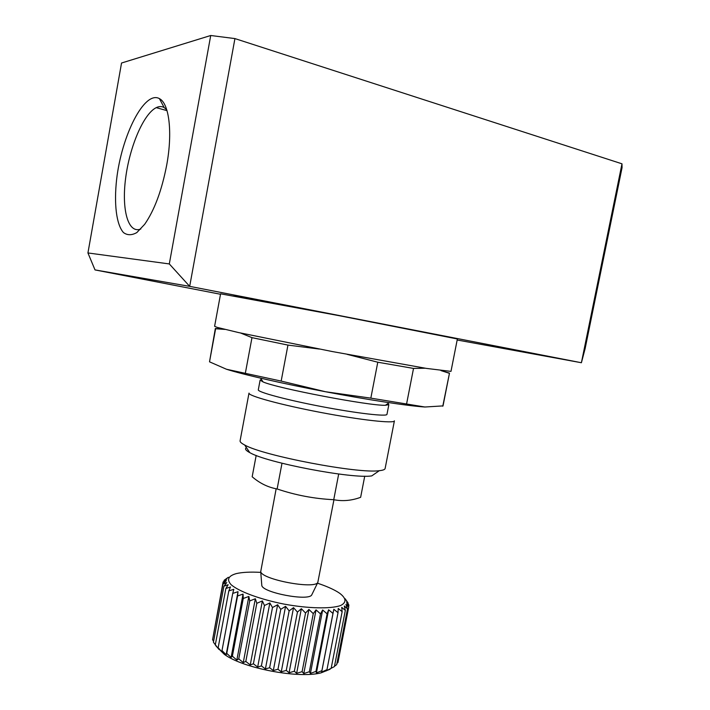 <?xml version="1.0" encoding="UTF-8"?>
<svg xmlns="http://www.w3.org/2000/svg" width="710" height="710" viewBox="0 0 710 710"><rect width="100%" height="100%" fill="white"/><g stroke="black" fill="none" stroke-linecap="round" stroke-linejoin="round"><path stroke-width="1.06" d="M260.774 572.375C250.568 571.807 242.438 572.207 236.368 573.582C228.23 575.89 226.481 579.609 231.14 584.721C239.092 591.581 260.046 599.355 284.098 604.112C308.211 608.541 330.558 609.02 340.472 605.577C346.693 602.533 346.436 598.441 339.708 593.294L337.401 591.803C332.351 588.803 325.704 585.928 317.459 583.194M345.131 598.725L348.113 603.003L346.338 600.775L348.912 605.115L346.613 602.701L348.725 607.077L345.939 604.458L347.527 608.843L344.306 606.02L345.335 610.396L341.723 607.361L342.149 611.692L338.217 608.443L338.013 612.712L333.824 609.26L332.972 613.431L328.615 609.775L327.106 613.83L322.651 609.979L320.503 613.901L316.048 609.872L313.27 613.635L308.912 609.446L305.54 613.032L301.359 608.701L297.446 612.109L293.532 607.662L289.139 610.866L285.571 606.34L280.761 609.331L277.628 604.751L272.48 607.538L269.853 602.932L264.448 605.515L262.372 600.917L256.816 603.305L255.334 598.743L249.707 600.944L248.855 596.453L243.255 598.477L243.051 594.092L237.566 595.956L238.01 591.696L232.729 593.418L233.812 589.309L228.806 590.915L230.519 586.966L225.869 588.492L228.167 584.721L223.925 586.176L226.783 582.599L223.002 584.01L226.357 580.629L223.091 582.031L226.898 578.854L224.165 580.256L228.354 577.283L226.171 578.81M424.908 407.007L370.833 398.132L325.606 391.76L281.169 381.075L226.49 369.253C242.891 374.489 282.979 383.675 325.606 391.76C368.233 399.899 408.365 405.969 424.908 407.007L443.022 405.898L449.483 373.14L445.063 371.791M219.443 328.89L215.352 328.481L209.521 361.825L215.618 328.739L224.804 329.396M226.49 369.253L209.521 361.825M406.644 403.644L413.522 368.428L425.317 368.224M370.833 398.132L377.782 362.215L413.522 368.428M245.394 372.963L251.979 337.649L287.949 345.095L319.305 349.054M281.169 381.075L287.949 345.095M347.199 354.37L377.782 362.215M240.592 333.017L251.979 337.649M457.169 340.001L581.401 362.739L621.987 163.815L622.066 167.613L585.102 348.725L581.401 362.739L189.685 286.361L169.308 263.934L210.728 35.5L121.543 63.012L87.933 252.955L169.308 263.934M87.933 252.955L95.016 269.915L189.685 286.361L234.93 38.588L210.728 35.5M166.717 165.013C161.791 190.484 154.434 210.249 144.662 224.316L136.826 232.569C131.776 235.427 127.312 235.418 123.442 232.543C116.378 224.555 113.902 203.983 116.609 179.559C121.543 135.796 144.334 90.179 159.404 98.61C169.193 103.394 172.761 132.468 166.717 165.013M220.597 293.807L339.123 315.675L457.373 338.981L450.983 371.383L426.408 368.401L332.28 351.548L238.551 332.564L217.171 327.381L214.606 326.298L220.597 293.807M269.676 302.274L233.874 295.36L269.676 302.274M95.016 269.915L220.508 294.26M621.987 163.815L234.93 38.588M246.441 447.628C244.542 448.747 245.66 450.424 249.814 452.643C266.507 462.663 352.515 479.072 371.738 475.904L379.344 470.677C382.983 470.304 384.909 469.576 385.122 468.502L394.405 420.844C394.52 423.764 360.795 420.107 320.663 412.43C280.521 404.789 247.817 395.781 248.997 393.109L240.086 440.83C239.891 441.913 241.409 443.297 244.657 444.984C262.789 455.678 358.55 473.943 379.344 470.677M261.493 379.548L260.126 380.09L258.307 389.808C257.322 392.044 286.378 399.89 321.772 406.626C357.157 413.389 387.065 416.788 386.968 414.347L388.849 404.647L387.784 403.635M260.126 380.09L263.082 381.936C277.211 388.326 369.937 406.014 385.423 405.277L388.849 404.647M442.774 406.209L449.483 373.14M440.972 370.593L449.27 373.265M338.546 474.768L333.744 499.698C342.602 501.455 351.565 500.665 360.636 497.32L364.736 476.161M333.744 499.698C314.379 498.766 295.502 495.19 277.131 488.968C268.078 487.362 259.753 483.297 252.174 476.765L256.177 455.447M277.131 488.968L281.852 464.012M261.741 584.667L261.804 585.501C262.691 592.655 308.22 601.343 311.681 595.015L312.045 594.27M276.154 488.773L260.721 571.639C261.679 579.449 314.024 589.433 317.787 582.528L333.957 499.733M140.802 229.019C128.084 234.096 121.49 209.698 125.617 178.308C129.557 146.997 143.473 113.884 156.235 107.645C159.12 106.243 161.773 106.225 164.188 107.583L166.743 109.739M313.27 613.635L302.105 671.651L303.782 673.577L309.356 671.704L310.412 673.435L315.986 671.367L316.411 672.938L321.896 670.675L321.666 672.095L326.982 669.628L326.121 670.923L334.428 666.583L345.335 610.396M316.048 609.872L303.782 673.577M320.503 613.901L309.356 671.704M322.651 609.979L310.412 673.435M327.106 613.83L315.986 671.367M328.615 609.775L316.411 672.938M332.972 613.431L321.896 670.675M333.824 609.26L321.666 672.095M338.013 612.712L326.982 669.628M342.149 611.692L331.18 668.252M334.499 666.228L336.691 664.649L347.527 608.843M336.939 663.362L337.96 662.501L348.725 607.077M348.912 605.115L348.583 606.784M348.113 603.003L348.006 603.562M224.165 580.256L223.978 581.277M223.091 582.031L212.938 637.749M223.002 584.01L212.574 639.683L213.577 641.405M223.925 586.176L213.426 642.231L218.813 649.313L218.156 647.706L222.026 652.011L221.99 650.546L226.144 654.744L226.756 653.386L231.105 657.442L232.374 656.182L236.838 660.078L238.764 658.88L243.255 662.59L245.811 661.436L250.239 664.942L253.399 663.788L257.668 667.072L261.386 665.9L265.407 668.953L269.631 667.728L273.314 670.551L277.974 669.246L281.258 671.829L286.272 670.417L289.077 672.769L294.366 671.225L296.629 673.355L302.105 671.651M216.55 646.677L215.29 644.92L225.869 588.492M228.806 590.915L218.156 647.706M222.168 651.256L222.026 652.011M232.729 593.418L221.99 650.546M238.01 591.696L226.144 654.744M237.566 595.956L226.756 653.386M243.051 594.092L231.105 657.442M243.255 598.477L232.374 656.182M248.855 596.453L236.838 660.078M249.707 600.944L238.764 658.88M255.334 598.743L243.255 662.59M256.816 603.305L245.811 661.436M262.372 600.917L250.239 664.942M264.448 605.515L253.399 663.788M269.853 602.932L257.668 667.072M272.48 607.538L261.386 665.9M277.628 604.751L265.407 668.953M280.761 609.331L269.631 667.728M285.571 606.34L273.314 670.551M289.139 610.866L277.974 669.246M293.532 607.662L281.258 671.829M297.446 612.109L286.272 670.417M301.359 608.701L289.077 672.769M305.54 613.032L294.366 671.225M308.912 609.446L296.629 673.355M217.012 647.103L224.395 654.407C243.193 668.296 298.502 678.849 321.097 672.849L330.079 669.228M249.814 452.643L244.657 444.984M385.423 405.277L389.16 402.676M263.082 381.936L260.561 378.146M311.681 595.015L317.787 582.528M261.804 585.501L260.721 571.639M164.188 107.583L159.404 98.61M156.235 107.645L167.019 110.645M321.097 672.849L323.565 671.234M224.395 654.407L221.999 651.017"/></g></svg>
